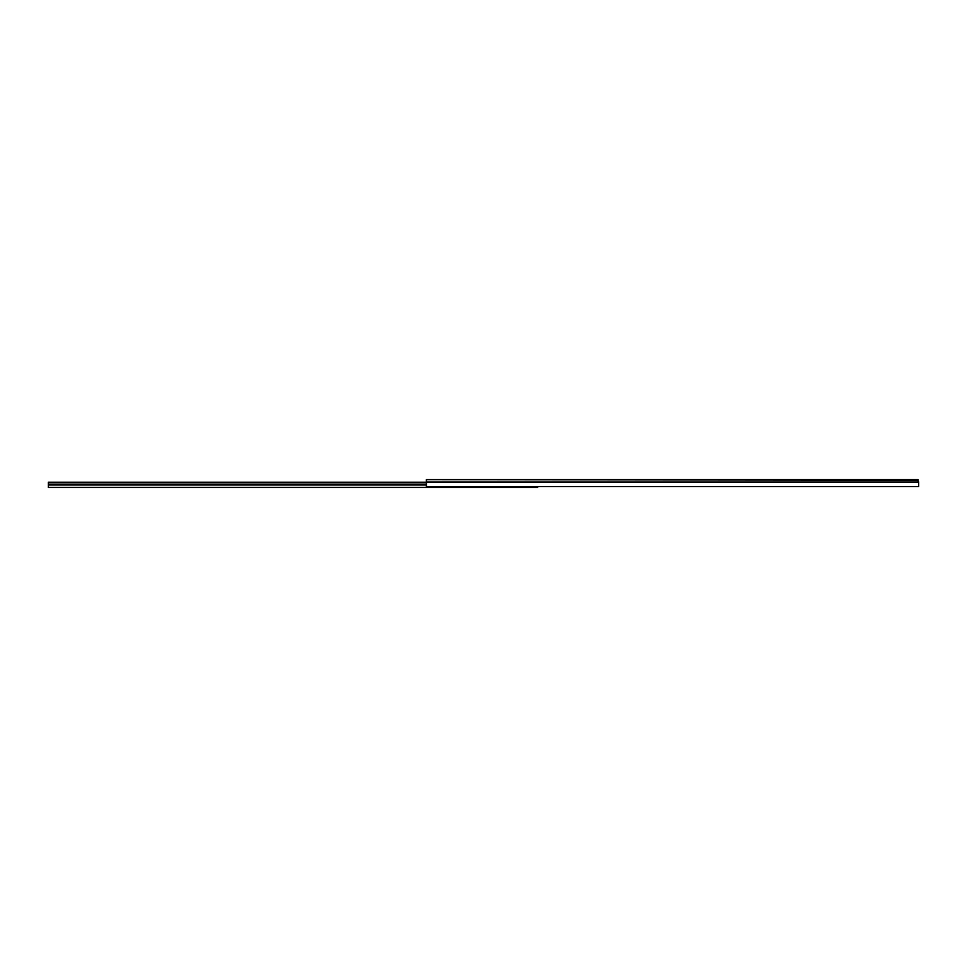 <?xml version="1.0" encoding="UTF-8"?>
<svg xmlns="http://www.w3.org/2000/svg" width="967" height="967" viewBox="0 0 967 967"><rect width="100%" height="100%" fill="white"/><g stroke="black" fill="none" stroke-linecap="round" stroke-linejoin="round"><path stroke-width="1.45" d="M528.296 486.655L536.165 486.534M526.326 486.655L518.445 486.655M516.487 486.655L508.606 486.655M506.635 486.655L498.754 486.655M496.796 486.655L488.915 486.655M486.945 486.655L479.064 486.655M477.106 486.655L469.225 486.655M467.254 486.655L459.385 486.655M457.415 486.655L449.534 486.655M447.564 486.655L439.695 486.655M437.725 486.655L429.844 486.534M426.399 484.999L48.35 484.999L48.35 487.441L537.652 487.441L537.652 486.534M48.35 484.999L48.35 482.219L426.399 482.219M426.399 482.871L48.35 482.871M917.369 479.801L918.65 481.989L917.671 479.559M918.65 486.449L918.65 485.47M918.65 486.401L918.65 481.989L426.399 481.989L426.399 479.705L917.828 480.164M426.399 481.989L426.399 486.534L918.626 486.534M917.103 479.559L429.844 479.705M918.058 479.644L918.058 480.937M426.399 479.559L917.828 479.559"/></g></svg>

